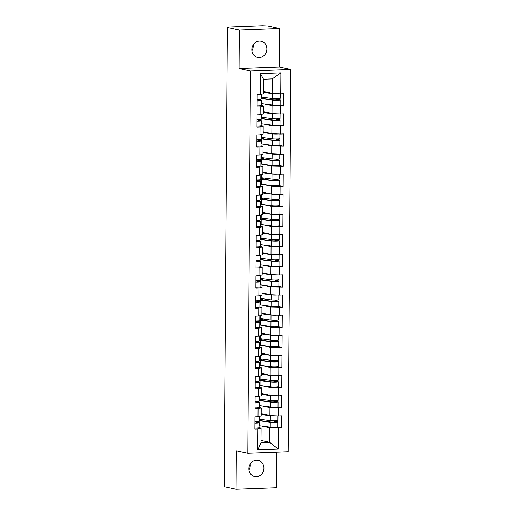<?xml version="1.0" encoding="UTF-8"?>
<svg xmlns="http://www.w3.org/2000/svg" width="515" height="515" viewBox="0 0 515 515"><rect width="100%" height="100%" fill="white"/><g stroke="black" fill="none" stroke-linecap="round" stroke-linejoin="round"><path stroke-width="0.77" d="M253.155 44.895A8.298 7.493 -77.9 0 1 253.232 46.099A8.298 7.493 -77.9 0 1 251.887 50.805M266.873 49.028A8.298 7.493 -77.9 0 1 257.597 57.429A8.298 7.493 -77.9 0 1 251.816 49.601A8.298 7.493 -77.9 0 1 261.086 41.2A8.298 7.493 -77.9 0 1 266.873 49.028M250.232 464.06A8.298 7.493 -77.9 0 1 250.303 465.27A8.298 7.493 -77.9 0 1 248.964 469.976M263.944 468.199A8.298 7.493 -77.9 0 1 254.674 476.594A8.298 7.493 -77.9 0 1 248.887 468.766A8.298 7.493 -77.9 0 1 258.163 460.371A8.298 7.493 -77.9 0 1 263.944 468.199M279.651 28.55L239.308 30.076L239.044 68.534L279.388 67.008L279.651 28.55L267.703 25.982L262.483 25.75L229.201 27.012L228.074 27.173L229.124 27.437L227.36 27.507L224.154 486.681L236.108 489.25L276.452 487.724L276.697 452.164M279.388 67.008L290.846 69.467L288.175 451.726L247.831 453.252L250.502 70.993L290.846 69.467M263.442 91.554L272.126 93.421L272.229 78.898L280.887 72.815L260.416 73.587L260.275 94.56L257.217 94.676L257.127 106.933L260.184 106.817L263.339 106.006L261.311 105.575A4.281 0.412 0.4 0 1 257.133 105.955M280.887 72.815L280.739 93.782L283.797 93.666L283.714 105.929L279.632 105.054M264.008 103.953L272.042 105.678L283.714 105.929M280.649 106.045L280.598 113.918L283.656 113.802L283.572 126.059L279.491 125.184M263.867 124.089L271.901 125.815L283.572 126.059M280.514 126.175L280.456 134.048L283.514 133.932L283.43 146.196L279.349 145.314M263.732 144.219L271.759 145.945L283.43 146.196M280.372 146.312L280.315 154.178L283.372 154.062L283.289 166.326L279.207 165.45M263.59 164.349L271.624 166.075L283.289 166.326M280.231 166.442L280.173 174.315L283.231 174.199L283.147 186.456L279.066 185.58M263.448 184.486L271.482 186.211L283.147 186.456M280.089 186.572L280.038 194.445L283.096 194.329L283.005 206.592L278.924 205.717M263.307 204.616L271.341 206.341L283.005 206.592M279.948 206.708L279.896 214.581L282.954 214.465L282.87 226.722L278.789 225.847M263.165 224.746L271.199 226.478L282.87 226.722M279.806 226.838L279.754 234.711L282.812 234.595L282.729 246.852L278.647 245.977M263.023 244.882L271.057 246.608L282.729 246.852M279.671 246.968L279.613 254.841L282.671 254.725L282.587 266.989L278.506 266.113M262.888 265.013L270.916 266.738L282.587 266.989M279.529 267.105L279.471 274.978L282.529 274.862L282.445 287.119L278.364 286.243M262.747 285.149L270.781 286.874L282.445 287.119M279.388 287.235L279.33 295.108L282.387 294.992L282.304 307.255L278.222 306.374M262.605 305.279L270.639 307.004L282.304 307.255M279.246 307.371L279.194 315.238L282.252 315.129L282.162 327.386L278.081 326.51M262.463 325.409L270.497 327.134L282.162 327.386M279.104 327.501L279.053 335.374L282.111 335.259L282.027 347.516L277.946 346.64M262.322 345.546L270.356 347.271L282.027 347.516M278.963 347.631L278.911 355.505L281.969 355.389L281.885 367.652L277.804 366.777M262.18 365.676L270.214 367.401L281.885 367.652M278.827 367.768L278.77 375.641L281.827 375.525L281.744 387.782L277.662 386.907M262.045 385.812L270.072 387.538L281.744 387.782M278.686 387.898L278.628 395.771L281.686 395.655L281.602 407.919L277.521 407.037M261.903 405.942L269.937 407.668L281.602 407.919M278.544 408.035L278.486 415.901L281.544 415.785L281.46 428.049L277.379 427.173M261.762 426.072L269.796 427.798L281.46 428.049M278.403 428.165L278.255 449.138L257.79 449.91L257.938 428.937L261.092 428.132L259.058 427.695A4.281 0.412 0.4 0 1 254.886 428.074M260.184 106.817L260.133 114.691L257.075 114.806L256.985 127.063L260.043 126.948L259.991 134.821L256.934 134.936L256.85 147.2L259.908 147.084L259.85 154.957L256.792 155.073L256.708 167.33L259.766 167.214L259.708 175.087L256.65 175.203L256.567 187.466L259.624 187.351L259.566 195.217L256.509 195.333L256.425 207.597L259.483 207.481L259.431 215.354L256.373 215.47L256.283 227.727L259.341 227.611L259.29 235.484L256.232 235.6L256.142 247.863L259.2 247.747L259.148 255.62L256.09 255.736L256.007 267.993L259.064 267.877L259.006 275.75L255.949 275.866L255.865 288.123L258.923 288.014L258.865 295.88L255.807 295.996L255.723 308.26L258.781 308.144L258.723 316.017L255.665 316.133L255.582 328.39L258.639 328.274L258.588 336.147L255.53 336.263L255.44 348.526L258.498 348.41L258.446 356.283L255.389 356.399L255.298 368.656L258.356 368.54L258.305 376.414L255.247 376.529L255.163 388.786L258.221 388.671L258.163 396.544L255.105 396.659L255.022 408.923L258.079 408.807L258.021 416.68L254.964 416.796L254.88 429.053L257.938 428.937M263.3 111.684L271.991 113.551L272.042 105.678M263.339 106.006L263.287 113.879L260.133 114.691M271.991 113.551L280.598 113.918M263.159 131.821L271.849 133.688L271.901 125.815M260.043 126.948L263.197 126.143L261.169 125.705A4.281 0.412 0.4 0 1 256.991 126.091M263.197 126.143L263.146 134.016L259.991 134.821M271.849 133.688L280.456 134.048M263.017 151.951L271.708 153.818L271.759 145.945M259.908 147.084L263.056 146.273L261.028 145.835A4.281 0.412 0.4 0 1 256.856 146.221M263.056 146.273L263.004 154.146L259.85 154.957M271.708 153.818L280.315 154.178M262.875 172.081L271.566 173.948L271.624 166.075M259.766 167.214L262.92 166.409L260.886 165.972A4.281 0.412 0.4 0 1 256.715 166.358M262.92 166.409L262.862 174.276L259.708 175.087M271.566 173.948L280.173 174.315M262.74 192.217L271.424 194.084L271.482 186.211M259.624 187.351L262.779 186.539L260.745 186.102A4.281 0.412 0.4 0 1 256.573 186.488M262.779 186.539L262.721 194.413L259.566 195.217M271.424 194.084L280.038 194.445M262.599 212.347L271.283 214.214L271.341 206.341M259.483 207.481L262.637 206.67L260.603 206.238A4.281 0.412 0.4 0 1 256.431 206.618M262.637 206.67L262.579 214.543L259.431 215.354M271.283 214.214L279.896 214.581M262.457 232.477L271.148 234.344L271.199 226.478M259.341 227.611L262.495 226.806L260.468 226.368A4.281 0.412 0.4 0 1 256.29 226.755M262.495 226.806L262.444 234.679L259.29 235.484M271.148 234.344L279.754 234.711M262.315 252.614L271.006 254.481L271.057 246.608M259.2 247.747L262.354 246.936L260.326 246.498A4.281 0.412 0.4 0 1 256.148 246.885M262.354 246.936L262.302 254.809L259.148 255.62M271.006 254.481L279.613 254.841M262.174 272.744L270.864 274.611L270.916 266.738M259.064 267.877L262.212 267.073L260.184 266.635A4.281 0.412 0.4 0 1 256.013 267.015M262.212 267.073L262.161 274.939L259.006 275.75M270.864 274.611L279.471 274.978M262.032 292.88L270.723 294.747L270.781 286.874M258.923 288.014L262.077 287.203L260.043 286.765A4.281 0.412 0.4 0 1 255.871 287.151M262.077 287.203L262.019 295.076L258.865 295.88M270.723 294.747L279.33 295.108M261.897 313.011L270.581 314.877L270.639 307.004M258.781 308.144L261.935 307.333L259.901 306.895A4.281 0.412 0.4 0 1 255.73 307.281M261.935 307.333L261.877 315.206L258.723 316.017M270.581 314.877L279.194 315.238M261.755 333.141L270.439 335.007L270.497 327.134M258.639 328.274L261.794 327.469L259.76 327.031A4.281 0.412 0.4 0 1 255.588 327.418M261.794 327.469L261.736 335.342L258.588 336.147M270.439 335.007L279.053 335.374M261.614 353.277L270.304 355.144L270.356 347.271M258.498 348.41L261.652 347.599L259.624 347.161A4.281 0.412 0.4 0 1 255.446 347.548M261.652 347.599L261.601 355.472L258.446 356.283M270.304 355.144L278.911 355.505M261.472 373.407L270.163 375.274L270.214 367.401M258.356 368.54L261.511 367.729L259.483 367.298A4.281 0.412 0.4 0 1 255.305 367.678M261.511 367.729L261.459 375.602L258.305 376.414M270.163 375.274L278.77 375.641M261.33 393.544L270.021 395.411L270.072 387.538M258.221 388.671L261.369 387.866L259.341 387.428A4.281 0.412 0.4 0 1 255.17 387.814M261.369 387.866L261.317 395.739L258.163 396.544M270.021 395.411L278.628 395.771M261.189 413.674L269.879 415.541L269.937 407.668M258.079 408.807L261.234 407.996L259.2 407.558A4.281 0.412 0.4 0 1 255.028 407.944M261.234 407.996L261.176 415.869L258.021 416.68M269.879 415.541L278.486 415.901M261.002 440.454L269.693 442.321L269.796 427.798M261.092 428.132L260.989 442.649L269.693 442.321L278.255 449.138M257.79 449.91L260.989 442.649M239.308 30.076L227.36 27.507M239.044 68.534L250.502 70.993M247.831 453.252L236.372 450.792L236.108 489.25M272.229 78.898L263.526 79.233L263.423 93.749L260.275 94.56M272.126 93.421L280.739 93.782M260.416 73.587L263.526 79.233M254.919 423.111A4.281 0.412 0.4 0 0 259.097 422.725A4.281 0.412 0.4 0 0 259 422.641L256.625 421.534M254.983 421.56L257.41 422.712L254.925 422.944M254.931 421.56A4.281 0.412 0.4 0 0 259.103 421.173L259.135 416.39M259.109 420.176A6.483 0.624 -179.6 0 1 259.554 420.105L260.944 420.208A4.796 0.464 0.4 0 0 260.107 420.459A4.796 0.464 0.4 0 0 260.551 420.658A4.796 0.464 0.4 0 0 261.118 420.749L271.585 422.12L276.227 422.004L274.405 421.553A0.779 0.328 -92.2 0 1 274.089 420.852M259.071 425.705A6.483 0.624 -179.6 0 0 259.753 425.808L270.221 427.18A4.281 0.412 -179.6 0 0 274.984 427.353A4.281 0.412 -179.6 0 0 277.881 426.98L277.913 422.01A4.281 0.412 -179.6 0 0 277.514 421.837L275.931 421.495A0.779 0.328 87.8 0 1 275.615 420.813M261.569 420.813L261.575 419.525M261.614 414.292L261.62 413.764M277.958 415.882L277.926 420.465A4.281 0.412 -179.6 0 1 275.029 420.832A4.281 0.412 -179.6 0 1 270.266 420.665L259.798 419.294A6.483 0.624 -179.6 0 1 259.116 419.184M276.298 415.811A4.281 0.412 -179.6 0 1 270.304 415.695L261.189 414.504M261.189 414.24L267.929 415.122M271.74 415.618L274.051 415.714M277.913 422.01A4.281 0.412 -179.6 0 1 275.023 422.384A4.281 0.412 -179.6 0 1 270.259 422.216L259.785 420.845A6.483 0.624 -179.6 0 1 259.109 420.736M260.944 420.729L260.944 420.208M255.06 402.975A4.281 0.412 0.4 0 0 259.232 402.595A4.281 0.412 0.4 0 0 259.142 402.505L256.766 401.404M255.125 401.43L257.552 402.582L255.06 402.814M255.073 401.43A4.281 0.412 0.4 0 0 259.245 401.043L259.277 396.26M255.202 382.845A4.281 0.412 0.4 0 0 259.373 382.458A4.281 0.412 0.4 0 0 259.283 382.375L256.908 381.267M255.266 381.293L257.687 382.445L255.202 382.684M255.215 381.293A4.281 0.412 0.4 0 0 259.386 380.913L259.418 376.124M255.343 362.708A4.281 0.412 0.4 0 0 259.515 362.328A4.281 0.412 0.4 0 0 259.425 362.245L257.043 361.137M255.408 361.163L257.828 362.315L255.343 362.547M255.356 361.163A4.281 0.412 0.4 0 0 259.528 360.777L259.56 355.994M255.485 342.578A4.281 0.412 0.4 0 0 259.657 342.198A4.281 0.412 0.4 0 0 259.566 342.108L257.185 341.001M255.543 341.033L257.97 342.185L255.485 342.417M255.492 341.033A4.281 0.412 0.4 0 0 259.669 340.647L259.702 335.864M255.627 322.448A4.281 0.412 0.4 0 0 259.798 322.062A4.281 0.412 0.4 0 0 259.702 321.978L257.326 320.871M255.685 320.897L258.112 322.049L255.627 322.281M255.633 320.897A4.281 0.412 0.4 0 0 259.805 320.517L259.843 315.727M259.251 400.039A6.483 0.624 -179.6 0 1 259.695 399.968L261.086 400.071A4.796 0.464 0.4 0 0 260.249 400.329A4.796 0.464 0.4 0 0 260.693 400.528A4.796 0.464 0.4 0 0 261.26 400.619L271.727 401.99L276.368 401.867L274.547 401.423A0.779 0.328 -92.2 0 1 274.225 400.715M259.212 405.569A6.483 0.624 -179.6 0 0 259.895 405.678L270.362 407.05A4.281 0.412 -179.6 0 0 275.126 407.217A4.281 0.412 -179.6 0 0 278.016 406.85L278.055 401.88A4.281 0.412 -179.6 0 0 277.656 401.706L276.072 401.365A0.779 0.328 87.8 0 1 275.757 400.683M261.71 400.676L261.717 399.395M261.755 394.162L261.755 393.634M278.094 395.752L278.068 400.335A4.281 0.412 -179.6 0 1 275.171 400.702A4.281 0.412 -179.6 0 1 270.407 400.535L259.94 399.164A6.483 0.624 -179.6 0 1 259.257 399.054M276.433 395.681A4.281 0.412 -179.6 0 1 270.446 395.565L261.324 394.368M261.33 394.104L268.064 394.986M271.881 395.488L274.192 395.584M278.055 401.88A4.281 0.412 -179.6 0 1 275.165 402.254A4.281 0.412 -179.6 0 1 270.401 402.08L259.927 400.709A6.483 0.624 -179.6 0 1 259.251 400.599M261.086 400.593L261.086 400.071M259.393 379.909A6.483 0.624 -179.6 0 1 259.837 379.838L261.227 379.941A4.796 0.464 0.4 0 0 260.384 380.192A4.796 0.464 0.4 0 0 260.835 380.392A4.796 0.464 0.4 0 0 261.395 380.488L271.869 381.86L276.51 381.737L274.688 381.287A0.779 0.328 -92.2 0 1 274.366 380.585M259.354 385.439A6.483 0.624 -179.6 0 0 260.03 385.548L270.504 386.92A4.281 0.412 -179.6 0 0 275.268 387.087A4.281 0.412 -179.6 0 0 278.158 386.72L278.197 381.75A4.281 0.412 -179.6 0 0 277.797 381.57L276.214 381.229A0.779 0.328 87.8 0 1 275.898 380.553M261.852 380.546L261.858 379.259M261.897 374.032L261.897 373.497M278.235 375.615L278.203 380.199A4.281 0.412 -179.6 0 1 275.313 380.572A4.281 0.412 -179.6 0 1 270.549 380.398L260.075 379.027A6.483 0.624 -179.6 0 1 259.399 378.918M276.574 375.544A4.281 0.412 -179.6 0 1 270.581 375.429L261.466 374.238M261.466 373.974L268.206 374.856M272.017 375.351L274.334 375.454M278.197 381.75A4.281 0.412 -179.6 0 1 275.3 382.117A4.281 0.412 -179.6 0 1 270.536 381.95L260.069 380.579A6.483 0.624 -179.6 0 1 259.386 380.469M261.221 380.463L261.227 379.941M259.534 359.773A6.483 0.624 -179.6 0 1 259.978 359.708L261.369 359.805A4.796 0.464 0.4 0 0 260.526 360.062A4.796 0.464 0.4 0 0 260.97 360.262A4.796 0.464 0.4 0 0 261.536 360.352L272.01 361.723L276.652 361.601L274.823 361.157A0.779 0.328 -92.2 0 1 274.508 360.449M259.496 365.302A6.483 0.624 -179.6 0 0 260.172 365.412L270.645 366.783A4.281 0.412 -179.6 0 0 275.409 366.957A4.281 0.412 -179.6 0 0 278.3 366.583L278.332 361.614A4.281 0.412 -179.6 0 0 277.939 361.44L276.355 361.099A0.779 0.328 87.8 0 1 276.04 360.416M261.993 360.416L262 359.129M262.038 353.895L262.038 353.367M278.377 355.485L278.345 360.069A4.281 0.412 -179.6 0 1 275.454 360.436A4.281 0.412 -179.6 0 1 270.69 360.268L260.217 358.897A6.483 0.624 -179.6 0 1 259.541 358.788M276.716 355.414A4.281 0.412 -179.6 0 1 270.723 355.298L261.607 354.108M261.607 353.837L268.347 354.726M272.158 355.221L274.476 355.318M278.332 361.614A4.281 0.412 -179.6 0 1 275.441 361.987A4.281 0.412 -179.6 0 1 270.678 361.813L260.21 360.442A6.483 0.624 -179.6 0 1 259.528 360.339M261.363 360.333L261.369 359.805M259.676 339.643A6.483 0.624 -179.6 0 1 260.12 339.572L261.511 339.675A4.796 0.464 0.4 0 0 260.667 339.932A4.796 0.464 0.4 0 0 261.111 340.125A4.796 0.464 0.4 0 0 261.678 340.222L272.152 341.593L276.787 341.471L274.965 341.027A0.779 0.328 -92.2 0 1 274.649 340.318M259.637 345.172A6.483 0.624 -179.6 0 0 260.313 345.282L270.787 346.653A4.281 0.412 -179.6 0 0 275.551 346.82A4.281 0.412 -179.6 0 0 278.441 346.453L278.473 341.484A4.281 0.412 -179.6 0 0 278.081 341.303L276.497 340.969A0.779 0.328 87.8 0 1 276.182 340.286M262.129 340.28L262.141 338.999M262.174 333.765L262.18 333.237M278.518 335.349L278.486 339.932A4.281 0.412 -179.6 0 1 275.596 340.306A4.281 0.412 -179.6 0 1 270.832 340.132L260.358 338.761A6.483 0.624 -179.6 0 1 259.682 338.658M276.858 335.278A4.281 0.412 -179.6 0 1 270.864 335.168L261.749 333.971M261.749 333.707L268.489 334.589M272.3 335.091L274.617 335.188M278.473 341.484A4.281 0.412 -179.6 0 1 275.583 341.851A4.281 0.412 -179.6 0 1 270.819 341.683L260.345 340.312A6.483 0.624 -179.6 0 1 259.669 340.203M261.504 340.196L261.511 339.675M259.818 319.512A6.483 0.624 -179.6 0 1 260.262 319.442L261.652 319.545A4.796 0.464 0.4 0 0 260.809 319.796A4.796 0.464 0.4 0 0 261.253 319.995A4.796 0.464 0.4 0 0 261.82 320.092L272.293 321.463L276.928 321.341L275.107 320.89A0.779 0.328 -92.2 0 1 274.791 320.188M259.779 325.042A6.483 0.624 -179.6 0 0 260.455 325.145L270.922 326.516A4.281 0.412 -179.6 0 0 275.692 326.69A4.281 0.412 -179.6 0 0 278.583 326.317L278.615 321.354A4.281 0.412 -179.6 0 0 278.216 321.173L276.639 320.832A0.779 0.328 87.8 0 1 276.323 320.15M262.27 320.15L262.283 318.862M262.315 313.629L262.322 313.101M278.66 315.219L278.628 319.802A4.281 0.412 -179.6 0 1 275.737 320.169A4.281 0.412 -179.6 0 1 270.974 320.002L260.5 318.63A6.483 0.624 -179.6 0 1 259.824 318.521M276.999 315.148A4.281 0.412 -179.6 0 1 271.006 315.032L261.89 313.841M261.89 313.577L268.63 314.459M272.441 314.955L274.759 315.051M278.615 321.354A4.281 0.412 -179.6 0 1 275.725 321.721A4.281 0.412 -179.6 0 1 270.961 321.553L260.487 320.182A6.483 0.624 -179.6 0 1 259.811 320.072M261.646 320.066L261.652 319.545M255.762 302.311A4.281 0.412 0.4 0 0 259.94 301.932A4.281 0.412 0.4 0 0 259.843 301.841L257.468 300.741M255.826 300.766L258.253 301.919L255.768 302.151M255.775 300.766A4.281 0.412 0.4 0 0 259.946 300.38L259.978 295.597M259.953 299.376A6.483 0.624 -179.6 0 1 260.397 299.305L261.787 299.408A4.796 0.464 0.4 0 0 260.951 299.666A4.796 0.464 0.4 0 0 261.395 299.865A4.796 0.464 0.4 0 0 261.961 299.955L272.429 301.327L277.07 301.204L275.248 300.76A0.779 0.328 -92.2 0 1 274.933 300.052M259.914 304.906A6.483 0.624 -179.6 0 0 260.596 305.015L271.064 306.386A4.281 0.412 -179.6 0 0 275.828 306.56A4.281 0.412 -179.6 0 0 278.724 306.187L278.757 301.217A4.281 0.412 -179.6 0 0 278.358 301.043L276.774 300.702A0.779 0.328 87.8 0 1 276.458 300.02M262.412 300.013L262.418 298.732M262.457 293.499L262.463 292.971M278.802 295.089L278.77 299.672A4.281 0.412 -179.6 0 1 275.873 300.039A4.281 0.412 -179.6 0 1 271.109 299.872L260.642 298.5A6.483 0.624 -179.6 0 1 259.959 298.391M277.141 295.018A4.281 0.412 -179.6 0 1 271.148 294.902L262.032 293.705M262.032 293.441L268.772 294.322M272.583 294.825L274.894 294.921M278.757 301.217A4.281 0.412 -179.6 0 1 275.866 301.59A4.281 0.412 -179.6 0 1 271.102 301.417L260.629 300.045A6.483 0.624 -179.6 0 1 259.953 299.936M261.787 299.93L261.787 299.408M255.904 282.181A4.281 0.412 0.4 0 0 260.075 281.795A4.281 0.412 0.4 0 0 259.985 281.711L257.609 280.604M255.968 280.63L258.395 281.789L255.904 282.02M255.916 280.63A4.281 0.412 0.4 0 0 260.088 280.25L260.12 275.467M260.094 279.246A6.483 0.624 -179.6 0 1 260.539 279.175L261.929 279.278A4.796 0.464 0.4 0 0 261.092 279.536A4.796 0.464 0.4 0 0 261.536 279.729A4.796 0.464 0.4 0 0 262.103 279.825L272.57 281.196L277.212 281.074L275.39 280.63A0.779 0.328 -92.2 0 1 275.068 279.922M260.056 284.776A6.483 0.624 -179.6 0 0 260.738 284.885L271.205 286.256A4.281 0.412 -179.6 0 0 275.969 286.424A4.281 0.412 -179.6 0 0 278.86 286.057L278.898 281.087A4.281 0.412 -179.6 0 0 278.499 280.907L276.916 280.572A0.779 0.328 87.8 0 1 276.6 279.89M262.553 279.883L262.56 278.602M262.599 273.368L262.599 272.834M278.937 274.952L278.911 279.536A4.281 0.412 -179.6 0 1 276.014 279.909A4.281 0.412 -179.6 0 1 271.251 279.735L260.783 278.364A6.483 0.624 -179.6 0 1 260.101 278.255M277.276 274.881A4.281 0.412 -179.6 0 1 271.289 274.765L262.167 273.574M262.174 273.311L268.907 274.192M272.725 274.688L275.036 274.791M278.898 281.087A4.281 0.412 -179.6 0 1 276.008 281.454A4.281 0.412 -179.6 0 1 271.244 281.287L260.77 279.915A6.483 0.624 -179.6 0 1 260.094 279.806M261.929 279.8L261.929 279.278M256.045 262.051A4.281 0.412 0.4 0 0 260.217 261.665A4.281 0.412 0.4 0 0 260.127 261.581L257.751 260.474M256.11 260.5L258.53 261.652L256.045 261.884M256.058 260.5A4.281 0.412 0.4 0 0 260.23 260.114L260.262 255.331M260.236 259.109A6.483 0.624 -179.6 0 1 260.68 259.045L262.071 259.142A4.796 0.464 0.4 0 0 261.227 259.399A4.796 0.464 0.4 0 0 261.678 259.599A4.796 0.464 0.4 0 0 262.238 259.689L272.712 261.06L277.353 260.944L275.531 260.493A0.779 0.328 -92.2 0 1 275.21 259.785M260.197 264.639A6.483 0.624 -179.6 0 0 260.873 264.749L271.347 266.12A4.281 0.412 -179.6 0 0 276.111 266.294A4.281 0.412 -179.6 0 0 279.001 265.92L279.04 260.951A4.281 0.412 -179.6 0 0 278.641 260.777L277.057 260.436A0.779 0.328 87.8 0 1 276.742 259.753M262.695 259.753L262.702 258.466M262.74 253.232L262.74 252.704M279.079 254.822L279.046 259.406A4.281 0.412 -179.6 0 1 276.156 259.772A4.281 0.412 -179.6 0 1 271.392 259.605L260.918 258.234A6.483 0.624 -179.6 0 1 260.242 258.124M277.418 254.751A4.281 0.412 -179.6 0 1 271.424 254.635L262.309 253.444M262.309 253.18L269.049 254.062M272.86 254.558L275.177 254.655M279.04 260.951A4.281 0.412 -179.6 0 1 276.143 261.324A4.281 0.412 -179.6 0 1 271.379 261.156L260.912 259.785A6.483 0.624 -179.6 0 1 260.23 259.676M262.064 259.669L262.071 259.142M256.187 241.915A4.281 0.412 0.4 0 0 260.358 241.535A4.281 0.412 0.4 0 0 260.268 241.445L257.886 240.344M256.251 240.37L258.672 241.522L256.187 241.754M256.2 240.37A4.281 0.412 0.4 0 0 260.371 239.984L260.403 235.201M260.378 238.979A6.483 0.624 -179.6 0 1 260.822 238.909L262.212 239.012A4.796 0.464 0.4 0 0 261.369 239.269A4.796 0.464 0.4 0 0 261.813 239.469A4.796 0.464 0.4 0 0 262.38 239.559L272.853 240.93L277.495 240.808L275.667 240.363A0.779 0.328 -92.2 0 1 275.351 239.655M260.339 244.509A6.483 0.624 -179.6 0 0 261.015 244.619L271.489 245.99A4.281 0.412 -179.6 0 0 276.252 246.157A4.281 0.412 -179.6 0 0 279.143 245.79L279.175 240.82A4.281 0.412 -179.6 0 0 278.782 240.647L277.199 240.305A0.779 0.328 87.8 0 1 276.883 239.623M262.837 239.617L262.843 238.336M262.882 233.102L262.882 232.574M279.22 234.686L279.188 239.269A4.281 0.412 -179.6 0 1 276.298 239.642A4.281 0.412 -179.6 0 1 271.534 239.475L261.06 238.104A6.483 0.624 -179.6 0 1 260.384 237.994M277.559 234.621A4.281 0.412 -179.6 0 1 271.566 234.505L262.45 233.308M262.45 233.044L269.191 233.926M273.002 234.428L275.319 234.525M279.175 240.82A4.281 0.412 -179.6 0 1 276.285 241.194A4.281 0.412 -179.6 0 1 271.521 241.02L261.053 239.649A6.483 0.624 -179.6 0 1 260.371 239.539M262.206 239.533L262.212 239.012M256.328 221.785A4.281 0.412 0.4 0 0 260.5 221.399A4.281 0.412 0.4 0 0 260.41 221.315L258.028 220.208M256.386 220.233L258.813 221.386L256.328 221.624M256.335 220.233A4.281 0.412 0.4 0 0 260.513 219.853L260.545 215.064M260.519 218.849A6.483 0.624 -179.6 0 1 260.963 218.778L262.354 218.881A4.796 0.464 0.4 0 0 261.511 219.132A4.796 0.464 0.4 0 0 261.955 219.332A4.796 0.464 0.4 0 0 262.521 219.429L272.995 220.8L277.63 220.678L275.808 220.227A0.779 0.328 -92.2 0 1 275.493 219.525M260.481 224.379A6.483 0.624 -179.6 0 0 261.156 224.489L271.63 225.86A4.281 0.412 -179.6 0 0 276.394 226.027A4.281 0.412 -179.6 0 0 279.284 225.654L279.317 220.69A4.281 0.412 -179.6 0 0 278.924 220.51L277.34 220.169A0.779 0.328 87.8 0 1 277.025 219.487M262.972 219.487L262.985 218.199M263.017 212.965L263.023 212.438M279.362 214.555L279.33 219.139A4.281 0.412 -179.6 0 1 276.439 219.512A4.281 0.412 -179.6 0 1 271.675 219.339L261.202 217.967A6.483 0.624 -179.6 0 1 260.526 217.858M277.701 214.485A4.281 0.412 -179.6 0 1 271.708 214.369L262.592 213.178M262.592 212.914L269.332 213.796M273.143 214.292L275.461 214.388M279.317 220.69A4.281 0.412 -179.6 0 1 276.426 221.057A4.281 0.412 -179.6 0 1 271.663 220.89L261.189 219.519A6.483 0.624 -179.6 0 1 260.513 219.409M262.347 219.403L262.354 218.881M256.47 201.648A4.281 0.412 0.4 0 0 260.642 201.268A4.281 0.412 0.4 0 0 260.551 201.185L258.17 200.078M256.528 200.103L258.955 201.256L256.47 201.487M256.476 200.103A4.281 0.412 0.4 0 0 260.648 199.717L260.687 194.934M260.661 198.713A6.483 0.624 -179.6 0 1 261.105 198.648L262.495 198.745A4.796 0.464 0.4 0 0 261.652 199.002A4.796 0.464 0.4 0 0 262.096 199.202A4.796 0.464 0.4 0 0 262.663 199.292L273.137 200.663L277.772 200.541L275.95 200.097A0.779 0.328 -92.2 0 1 275.634 199.389M260.622 204.243A6.483 0.624 -179.6 0 0 261.298 204.352L271.766 205.723A4.281 0.412 -179.6 0 0 276.536 205.897A4.281 0.412 -179.6 0 0 279.426 205.524L279.458 200.554A4.281 0.412 -179.6 0 0 279.059 200.38L277.482 200.039A0.779 0.328 87.8 0 1 277.167 199.357M263.114 199.35L263.126 198.069M263.159 192.835L263.165 192.307M279.503 194.425L279.471 199.009A4.281 0.412 -179.6 0 1 276.581 199.376A4.281 0.412 -179.6 0 1 271.817 199.208L261.343 197.837A6.483 0.624 -179.6 0 1 260.667 197.728M277.843 194.355A4.281 0.412 -179.6 0 1 271.849 194.239L262.734 193.048M262.734 192.777L269.474 193.659M273.285 194.161L275.602 194.258M279.458 200.554A4.281 0.412 -179.6 0 1 276.568 200.927A4.281 0.412 -179.6 0 1 271.804 200.753L261.33 199.382A6.483 0.624 -179.6 0 1 260.654 199.279M262.489 199.273L262.495 198.745M256.605 181.518A4.281 0.412 0.4 0 0 260.783 181.132A4.281 0.412 0.4 0 0 260.687 181.048L258.311 179.941M256.67 179.973L259.097 181.126L256.612 181.357M256.618 179.967A4.281 0.412 0.4 0 0 260.79 179.587L260.822 174.804M260.796 178.583A6.483 0.624 -179.6 0 1 261.24 178.512L262.631 178.615A4.796 0.464 0.4 0 0 261.794 178.872A4.796 0.464 0.4 0 0 262.238 179.066A4.796 0.464 0.4 0 0 262.805 179.162L273.272 180.533L277.913 180.411L276.091 179.967A0.779 0.328 -92.2 0 1 275.776 179.259M260.757 184.113A6.483 0.624 -179.6 0 0 261.44 184.222L271.907 185.593A4.281 0.412 -179.6 0 0 276.671 185.761A4.281 0.412 -179.6 0 0 279.568 185.394L279.6 180.424A4.281 0.412 -179.6 0 0 279.201 180.244L277.617 179.909A0.779 0.328 87.8 0 1 277.302 179.226M263.255 179.22L263.262 177.939M263.3 172.705L263.307 172.177M279.645 174.289L279.613 178.872A4.281 0.412 -179.6 0 1 276.722 179.246A4.281 0.412 -179.6 0 1 271.952 179.072L261.485 177.701A6.483 0.624 -179.6 0 1 260.802 177.598M277.984 174.218A4.281 0.412 -179.6 0 1 271.991 174.109L262.875 172.911M262.875 172.647L269.615 173.529M273.426 174.031L275.737 174.128M279.6 180.424A4.281 0.412 -179.6 0 1 276.709 180.791A4.281 0.412 -179.6 0 1 271.946 180.623L261.472 179.252A6.483 0.624 -179.6 0 1 260.796 179.143M262.631 179.136L262.631 178.615M256.747 161.388A4.281 0.412 0.4 0 0 260.918 161.002A4.281 0.412 0.4 0 0 260.828 160.918L258.453 159.811M256.811 159.837L259.238 160.989L256.747 161.221M256.76 159.837A4.281 0.412 0.4 0 0 260.931 159.457L260.963 154.667M260.938 158.453A6.483 0.624 -179.6 0 1 261.382 158.382L262.772 158.485A4.796 0.464 0.4 0 0 261.935 158.736A4.796 0.464 0.4 0 0 262.38 158.935A4.796 0.464 0.4 0 0 262.946 159.032L273.414 160.403L278.055 160.281L276.233 159.83A0.779 0.328 -92.2 0 1 275.911 159.129M260.899 163.982A6.483 0.624 -179.6 0 0 261.581 164.085L272.049 165.457A4.281 0.412 -179.6 0 0 276.812 165.63A4.281 0.412 -179.6 0 0 279.703 165.257L279.742 160.294A4.281 0.412 -179.6 0 0 279.342 160.114L277.759 159.772A0.779 0.328 87.8 0 1 277.443 159.09M263.397 159.09L263.403 157.802M263.442 152.569L263.442 152.041M279.78 154.159L279.754 158.742A4.281 0.412 -179.6 0 1 276.858 159.109A4.281 0.412 -179.6 0 1 272.094 158.942L261.626 157.571A6.483 0.624 -179.6 0 1 260.944 157.461M278.119 154.088A4.281 0.412 -179.6 0 1 272.132 153.972L263.011 152.781M263.017 152.517L269.751 153.399M273.568 153.895L275.879 153.991M279.742 160.294A4.281 0.412 -179.6 0 1 276.851 160.661A4.281 0.412 -179.6 0 1 272.087 160.493L261.614 159.122A6.483 0.624 -179.6 0 1 260.938 159.013M262.772 159.006L262.772 158.485M256.888 141.252A4.281 0.412 0.4 0 0 261.06 140.872A4.281 0.412 0.4 0 0 260.97 140.782L258.594 139.681M256.953 139.707L259.373 140.859L256.888 141.091M256.901 139.707A4.281 0.412 0.4 0 0 261.073 139.32L261.105 134.537M261.079 138.316A6.483 0.624 -179.6 0 1 261.523 138.245L262.914 138.348A4.796 0.464 0.4 0 0 262.071 138.606A4.796 0.464 0.4 0 0 262.521 138.805A4.796 0.464 0.4 0 0 263.081 138.895L273.555 140.267L278.197 140.144L276.375 139.7A0.779 0.328 -92.2 0 1 276.053 138.992M261.041 143.846A6.483 0.624 -179.6 0 0 261.717 143.955L272.19 145.327A4.281 0.412 -179.6 0 0 276.954 145.494A4.281 0.412 -179.6 0 0 279.845 145.127L279.883 140.157A4.281 0.412 -179.6 0 0 279.484 139.983L277.9 139.642A0.779 0.328 87.8 0 1 277.585 138.96M263.538 138.953L263.545 137.672M263.583 132.439L263.583 131.911M279.922 134.029L279.89 138.612A4.281 0.412 -179.6 0 1 276.999 138.979A4.281 0.412 -179.6 0 1 272.235 138.812L261.762 137.441A6.483 0.624 -179.6 0 1 261.086 137.331M278.261 133.958A4.281 0.412 -179.6 0 1 272.268 133.842L263.152 132.645M263.152 132.381L269.892 133.263M273.703 133.765L276.021 133.861M279.883 140.157A4.281 0.412 -179.6 0 1 276.986 140.531A4.281 0.412 -179.6 0 1 272.223 140.357L261.755 138.986A6.483 0.624 -179.6 0 1 261.073 138.876M262.908 138.87L262.914 138.348M257.03 121.122A4.281 0.412 0.4 0 0 261.202 120.735A4.281 0.412 0.4 0 0 261.111 120.652L258.73 119.544M257.094 119.57L259.515 120.729L257.03 120.961M257.043 119.57A4.281 0.412 0.4 0 0 261.214 119.19L261.247 114.407M261.221 118.186A6.483 0.624 -179.6 0 1 261.665 118.115L263.056 118.218A4.796 0.464 0.4 0 0 262.212 118.469A4.796 0.464 0.4 0 0 262.663 118.669A4.796 0.464 0.4 0 0 263.223 118.765L273.697 120.137L278.338 120.014L276.51 119.564A0.779 0.328 -92.2 0 1 276.195 118.862M261.182 123.716A6.483 0.624 -179.6 0 0 261.858 123.825L272.332 125.197A4.281 0.412 -179.6 0 0 277.096 125.364A4.281 0.412 -179.6 0 0 279.986 124.997L280.018 120.027A4.281 0.412 -179.6 0 0 279.626 119.847L278.042 119.506A0.779 0.328 87.8 0 1 277.727 118.83M263.68 118.823L263.686 117.536M263.725 112.309L263.725 111.774M280.063 113.892L280.031 118.476A4.281 0.412 -179.6 0 1 277.141 118.849A4.281 0.412 -179.6 0 1 272.377 118.675L261.903 117.304A6.483 0.624 -179.6 0 1 261.227 117.195M278.403 113.821A4.281 0.412 -179.6 0 1 272.409 113.706L263.294 112.515M263.294 112.251L270.034 113.133M273.845 113.628L276.162 113.731M280.018 120.027A4.281 0.412 -179.6 0 1 277.128 120.394A4.281 0.412 -179.6 0 1 272.364 120.227L261.897 118.856A6.483 0.624 -179.6 0 1 261.214 118.746M263.049 118.74L263.056 118.218M257.172 100.992A4.281 0.412 0.4 0 0 261.343 100.605A4.281 0.412 0.4 0 0 261.253 100.522L258.871 99.414M257.23 99.44L259.657 100.592L257.172 100.824M257.178 99.44A4.281 0.412 0.4 0 0 261.356 99.054L261.388 94.271M261.363 98.05A6.483 0.624 -179.6 0 1 261.807 97.985L263.197 98.082A4.796 0.464 0.4 0 0 262.354 98.339A4.796 0.464 0.4 0 0 262.798 98.539A4.796 0.464 0.4 0 0 263.365 98.629L273.838 100L278.473 99.884L276.652 99.434A0.779 0.328 -92.2 0 1 276.336 98.726M261.324 103.579A6.483 0.624 -179.6 0 0 262 103.689L272.474 105.06A4.281 0.412 -179.6 0 0 277.237 105.234A4.281 0.412 -179.6 0 0 280.128 104.86L280.16 99.891A4.281 0.412 -179.6 0 0 279.767 99.717L278.184 99.376A0.779 0.328 87.8 0 1 277.868 98.693M263.815 98.693L263.828 97.406M263.86 92.172L263.867 91.644M280.205 93.762L280.173 98.346A4.281 0.412 -179.6 0 1 277.282 98.713A4.281 0.412 -179.6 0 1 272.519 98.545L262.045 97.174A6.483 0.624 -179.6 0 1 261.369 97.065M278.544 93.691A4.281 0.412 -179.6 0 1 272.551 93.576L263.435 92.385M263.435 92.121L270.175 93.003M273.986 93.498L276.304 93.595M280.16 99.891A4.281 0.412 -179.6 0 1 277.27 100.264A4.281 0.412 -179.6 0 1 272.506 100.09L262.032 98.719A6.483 0.624 -179.6 0 1 261.356 98.616M263.191 98.61L263.197 98.082M275.931 421.495L274.405 421.553M270.266 420.665L270.304 415.695M259.798 419.294L259.818 416.217M270.221 427.18L270.259 422.216M259.753 425.808L259.785 420.845M276.072 401.365L274.547 401.423M270.407 400.535L270.446 395.565M259.94 399.164L259.959 396.087M270.362 407.05L270.401 402.08M259.895 405.678L259.927 400.709M276.214 381.229L274.688 381.287M270.549 380.398L270.581 375.429M260.075 379.027L260.101 375.95M270.504 386.92L270.536 381.95M260.03 385.548L260.069 380.579M276.355 361.099L274.823 361.157M270.69 360.268L270.723 355.298M260.217 358.897L260.242 355.82M270.645 366.783L270.678 361.813M260.172 365.412L260.21 360.442M276.497 340.969L274.965 341.027M270.832 340.132L270.864 335.168M260.358 338.761L260.378 335.69M270.787 346.653L270.819 341.683M260.313 345.282L260.345 340.312M276.639 320.832L275.107 320.89M270.974 320.002L271.006 315.032M260.5 318.63L260.519 315.553M270.922 326.516L270.961 321.553M260.455 325.145L260.487 320.182M276.774 300.702L275.248 300.76M271.109 299.872L271.148 294.902M260.642 298.5L260.661 295.423M271.064 306.386L271.102 301.417M260.596 305.015L260.629 300.045M276.916 280.572L275.39 280.63M271.251 279.735L271.289 274.765M260.783 278.364L260.802 275.287M271.205 286.256L271.244 281.287M260.738 284.885L260.77 279.915M277.057 260.436L275.531 260.493M271.392 259.605L271.424 254.635M260.918 258.234L260.944 255.157M271.347 266.12L271.379 261.156M260.873 264.749L260.912 259.785M277.199 240.305L275.667 240.363M271.534 239.475L271.566 234.505M261.06 238.104L261.086 235.027M271.489 245.99L271.521 241.02M261.015 244.619L261.053 239.649M277.34 220.169L275.808 220.227M271.675 219.339L271.708 214.369M261.202 217.967L261.221 214.89M271.63 225.86L271.663 220.89M261.156 224.489L261.189 219.519M277.482 200.039L275.95 200.097M271.817 199.208L271.849 194.239M261.343 197.837L261.363 194.76M271.766 205.723L271.804 200.753M261.298 204.352L261.33 199.382M277.617 179.909L276.091 179.967M271.952 179.072L271.991 174.109M261.485 177.701L261.504 174.63M271.907 185.593L271.946 180.623M261.44 184.222L261.472 179.252M277.759 159.772L276.233 159.83M272.094 158.942L272.132 153.972M261.626 157.571L261.646 154.494M272.049 165.457L272.087 160.493M261.581 164.085L261.614 159.122M277.9 139.642L276.375 139.7M272.235 138.812L272.268 133.842M261.762 137.441L261.787 134.364M272.19 145.327L272.223 140.357M261.717 143.955L261.755 138.986M278.042 119.506L276.51 119.564M272.377 118.675L272.409 113.706M261.903 117.304L261.929 114.227M272.332 125.197L272.364 120.227M261.858 123.825L261.897 118.856M278.184 99.376L276.652 99.434M272.519 98.545L272.551 93.576M262.045 97.174L262.064 94.097M272.474 105.06L272.506 100.09M262 103.689L262.032 98.719M259.097 422.725L259.058 427.695M258.408 422.364L258.414 421.399M259.232 402.595L259.2 407.558M259.373 382.458L259.341 387.428M259.515 362.328L259.483 367.298M259.657 342.198L259.624 347.161M259.798 322.062L259.76 327.031M258.549 402.228L258.556 401.262M258.691 382.098L258.697 381.132M258.826 361.968L258.833 361.002M258.968 341.831L258.974 340.866M259.109 321.701L259.116 320.736M259.94 301.932L259.901 306.901M259.251 301.565L259.257 300.599M260.075 281.795L260.043 286.765M259.393 281.435L259.399 280.469M260.217 261.665L260.184 266.635M259.534 261.305L259.541 260.339M260.358 241.535L260.326 246.498M259.669 241.168L259.676 240.202M260.5 221.399L260.468 226.368M259.811 221.038L259.818 220.072M260.642 201.268L260.603 206.238M259.953 200.908L259.959 199.936M260.783 181.132L260.745 186.102M260.094 180.771L260.101 179.806M260.918 161.002L260.886 165.972M260.236 160.641L260.242 159.676M261.06 140.872L261.028 145.842M260.378 140.505L260.384 139.539M261.202 120.735L261.169 125.705M260.513 120.375L260.519 119.409M261.343 100.605L261.311 105.575M260.654 100.245L260.661 99.279"/></g></svg>
